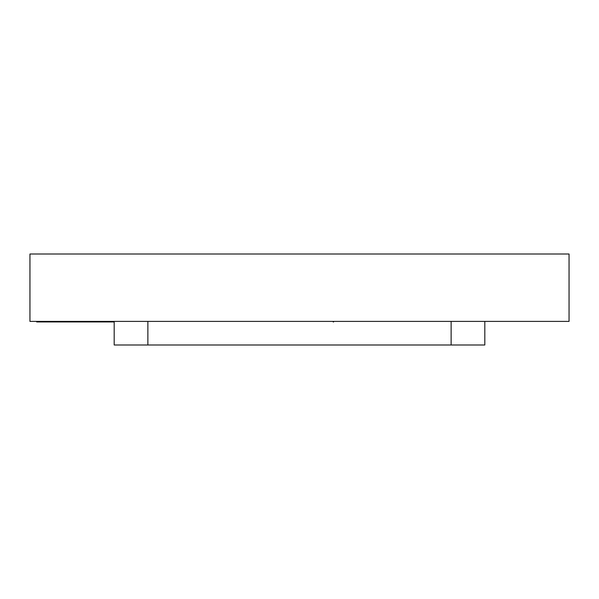 <?xml version="1.0" encoding="UTF-8"?>
<svg xmlns="http://www.w3.org/2000/svg" width="599" height="599" viewBox="0 0 599 599"><rect width="100%" height="100%" fill="white"/><g stroke="black" fill="none" stroke-linecap="round" stroke-linejoin="round"><path stroke-width="0.9" d="M29.95 254.013L569.05 254.013L569.05 321.401L29.95 321.401L29.95 254.013L29.95 321.401L569.05 321.401L569.05 254.013L29.95 254.013M114.184 344.987L114.184 321.401L114.184 344.987L484.816 344.987L147.878 344.987L147.878 321.401L147.878 344.987M451.122 321.401L451.122 344.987L451.122 321.401M484.816 321.401L484.816 344.987L484.816 321.401M114.184 321.94L36.689 321.94L114.184 321.94M333.194 321.94L333.591 321.94"/></g></svg>
